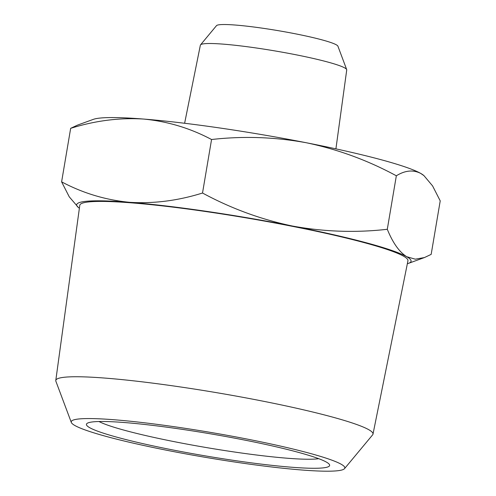 <?xml version="1.0" encoding="UTF-8"?>
<svg xmlns="http://www.w3.org/2000/svg" width="496" height="496" viewBox="0 0 496 496"><rect width="100%" height="100%" fill="white"/><g stroke="black" fill="none" stroke-linecap="round" stroke-linejoin="round"><path stroke-width="0.74" d="M200.52 44.869L216.492 25.656A61.659 5.654 9.6 0 1 218.965 24.8A61.659 5.654 9.6 0 1 284.933 31.837A61.659 5.654 9.6 0 1 337.919 46.19L346.685 69.589A74.226 6.808 -170.4 0 0 294.779 54.541A74.226 6.808 -170.4 0 0 203.496 43.84A74.226 6.808 -170.4 0 0 200.52 44.869A74.226 6.808 -170.4 0 0 200.359 45.192L184.617 123.268M98.977 421.519A115.618 10.602 -170.4 0 0 176.235 442.054A115.618 10.602 -170.4 0 0 318.711 458.682M172.751 449.94A123.324 11.309 -170.4 0 0 329.288 464.33A123.324 11.309 -170.4 0 0 243.319 439.822A123.324 11.309 -170.4 0 0 87.129 423.373A123.324 11.309 -170.4 0 0 172.751 449.94M247.727 439.189A138.737 12.722 -170.4 0 0 71.319 422.443A138.737 12.722 -170.4 0 0 168.342 450.573A138.737 12.722 -170.4 0 0 344.522 468.652A138.737 12.722 -170.4 0 0 247.727 439.189M71.319 422.443L55.881 381.244A160.859 14.75 9.6 0 1 55.781 380.475A160.859 14.75 9.6 0 1 62.595 377.468A160.859 14.75 9.6 0 1 260.419 400.663A160.859 14.75 9.6 0 1 372.998 434.13A160.859 14.75 9.6 0 1 372.651 434.825L344.522 468.652M407.352 263.711A169.57 15.55 -170.4 0 0 408.512 263.345A169.57 15.55 -170.4 0 0 406.714 256.705L415.307 259.179L424.433 257.56L431.167 254.38L440.219 200.874L432.58 185.901L423.956 175.646L420.794 173.457A169.57 15.55 9.6 0 1 423.423 175.206L423.956 175.646M55.781 380.475L79.788 205.276A166.408 15.264 9.6 0 1 86.837 202.163A166.408 15.264 9.6 0 1 269.433 221.979A166.408 15.264 9.6 0 1 407.941 260.778L372.998 434.13M335.916 148.856L346.729 69.948A74.226 6.808 -170.4 0 0 346.685 69.589M93.31 119.375A169.57 15.55 9.6 0 1 143.629 119.059A169.57 15.55 9.6 0 1 306.466 142.78A169.57 15.55 9.6 0 1 420.794 173.457C413.255 169.582 405.102 170.357 396.341 175.782C367.834 160.357 337.875 149.352 306.466 142.78C274.927 137.001 243.294 135.91 211.563 139.519C190.21 128.179 167.561 121.359 143.629 119.059C119.561 117.552 95.238 120.646 70.661 128.34L77.395 125.159L93.31 119.375M61.609 181.846C82.968 193.186 105.611 200.006 129.549 202.306A169.57 15.55 -170.4 0 0 78.405 207.514L69.248 196.819L61.609 181.846L70.661 128.34M202.517 193.025C231.024 208.45 260.983 219.449 292.386 226.027A169.57 15.55 -170.4 0 0 129.549 202.306C153.617 203.813 177.94 200.719 202.517 193.025L211.563 139.519M396.341 175.782L387.295 229.288C392.832 242.897 399.311 252.036 406.714 256.705A169.57 15.55 -170.4 0 0 292.386 226.027C323.931 231.806 355.564 232.897 387.295 229.288M78.405 207.514A169.57 15.55 -170.4 0 0 79.385 208.239M408.512 263.345L424.433 257.56"/></g></svg>
